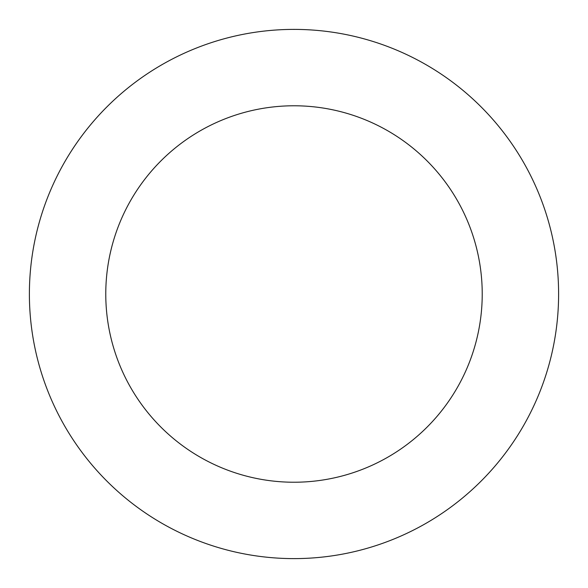 <?xml version="1.0" encoding="UTF-8"?>
<svg xmlns="http://www.w3.org/2000/svg" width="588" height="588" viewBox="0 0 588 588"><rect width="100%" height="100%" fill="white"/><g stroke="black" fill="none" stroke-linecap="round" stroke-linejoin="round"><path stroke-width="0.88" d="M108.949 104.862A264.607 264.607 0 0 0 222.72 548.832A264.607 264.607 0 0 0 550.324 228.32A264.607 264.607 0 0 0 108.949 104.862M162.369 159.466A188.219 188.219 0 0 0 243.3 475.273A188.219 188.219 0 0 0 476.331 247.283A188.219 188.219 0 0 0 162.369 159.466"/></g></svg>
